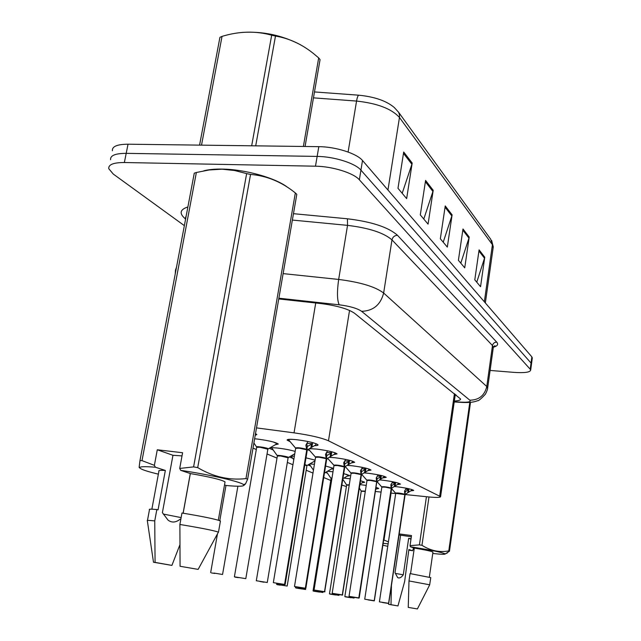 <?xml version="1.0" encoding="UTF-8"?>
<svg xmlns="http://www.w3.org/2000/svg" width="641" height="641" viewBox="0 0 641 641"><rect width="100%" height="100%" fill="white"/><g stroke="black" fill="none" stroke-linecap="round" stroke-linejoin="round"><path stroke-width="0.96" d="M309.627 448.668L316.686 449.085C327.88 450.559 334.666 452.169 337.062 453.9L333.681 454.613M329.37 457.321L335.251 457.762C345.98 459.188 352.454 460.695 354.673 462.289L351.388 462.93M347.614 465.39L352.47 465.807C362.766 467.185 368.952 468.611 371.027 470.085L367.822 470.662M364.304 472.906L368.487 473.29C378.39 474.628 384.312 475.975 386.251 477.345L383.118 477.857M379.881 479.925L383.414 480.269C392.957 481.567 398.63 482.849 400.457 484.115L397.388 484.58M394.399 486.487L397.372 486.799C406.57 488.049 412.027 489.267 413.741 490.453L410.737 490.862M289.716 441.473L287.128 440.103C287.016 439.189 290.181 439.053 296.615 439.702C308.305 441.232 315.444 442.947 318.032 444.83C318.224 445.375 317.063 445.639 314.555 445.631M254.621 438.789L257.193 439.029C268.603 440.543 275.638 442.218 278.29 444.045L275.181 444.766M273.403 450.062L269.436 448.363C269.34 447.586 272.209 447.506 278.058 448.115C284.756 448.924 290.453 450.022 295.156 451.408M305.997 457.842L315.108 460.126M314.875 461.552L313.842 461.568M325.588 466.007L333.544 468.363M333.456 468.908L331.157 469.1M327.415 471.255L332.991 471.776M343.72 473.619L349.738 475.654L347.294 476.135M343.872 478.122L350.21 478.803M360.53 480.734L364.697 482.28L362.389 482.713M359.93 484.612L366.227 485.397M375.882 489.259L377.717 488.194L376.171 487.408L378.727 488.49L376.531 488.883M255.503 433.669L256.841 434.558L255.222 435.303M405.264 494.548L427.819 496.855C436.225 497.672 440.479 497.6 440.591 496.655L328.472 440.792C321.582 437.803 310.108 435.151 294.043 432.851L256.496 427.892M375.538 491.503L381.083 492.072M390.85 493.065L395.697 493.562M341.893 485.093L346.412 486.559M359.2 489.267L360.042 489.412M253.003 448.131L256.296 449.501M267.041 453.972L277.008 458.115M287.344 462.409L292.937 464.733M306.19 470.246L312.992 473.074M323.729 477.537L330.764 480.462M309.795 450.655L307.648 449.694M328.376 459.156L327.014 458.635M345.627 467.049L345.042 466.84M292.753 458.323L289.139 456.961M290.589 456.128L294.347 456.248M310.765 465.999L307.824 465.021M309.715 463.94L314.427 464.268M327.559 473.17L325.299 472.481M343.264 479.869L342.751 479.732M183.935 225.336L113.265 174.056L108.77 168.695C108.305 164.585 113.505 162.526 124.362 162.518L315.484 166.195C332.423 166.364 353.696 173.038 359.361 179.8L530.219 369.232L531.044 363.054L531.453 364.328L531.044 363.054L360.939 170.145L531.044 363.054L531.862 356.893L532.27 358.191M315.484 166.195L317.151 156.412C334.073 156.524 355.306 163.263 360.939 170.145C355.306 163.263 334.073 156.524 317.151 156.412L126.197 153.351L317.151 156.412L318.809 146.661C335.724 146.717 356.909 153.519 362.51 160.514L531.862 356.893M110.589 159.705C110.14 155.515 115.34 153.391 126.197 153.351C115.34 153.391 110.14 155.515 110.589 159.705M358.688 95.189C374.544 96.759 386.411 100.861 394.287 107.504L398.638 112.287L399.471 114.763L399.463 117.495C391.675 108.802 377.373 103.329 356.556 101.07C357.149 97.672 357.862 95.709 358.688 95.189L314.483 91.935M112.399 150.747C111.975 146.469 117.183 144.289 128.032 144.201L318.809 146.661M484.748 257.217L480.55 286.703L474.797 279.845L479.091 249.87L484.748 257.217L484.516 258.227L478.931 251M433.204 190.305L428.068 224.142L420.304 214.895L425.584 180.425L433.204 190.305L432.923 191.475L425.392 181.732M412.187 163.038L406.65 198.622L397.989 188.294L403.694 152.013L412.187 163.038L411.891 164.264L403.477 153.383M469.212 237.042L464.733 267.85L458.403 260.31L462.986 228.973L469.212 237.042L468.956 238.099L462.818 230.151M452.105 214.847L447.322 247.097L440.335 238.764L445.247 205.937L452.105 214.847L451.841 215.961L445.062 207.179M443.219 242.21L451.841 215.961M460.791 263.155L468.956 238.099M402.187 193.302L411.891 164.264M423.789 219.046L432.923 191.475M476.76 282.184L484.516 258.227M530.219 369.232L530.676 370.153C529.987 372.333 524.474 373.078 514.146 372.389L490.101 370.442M454.349 401.018C458.547 400.793 460.623 400.12 460.583 398.99L354.553 313.273C348.071 308.858 336.886 305.629 321.021 303.578L278.755 298.946M456.24 395.048L455.198 395.12M211.498 572.934L214.767 573.431M214.759 573.447L211.538 572.942M316.125 443.7L315.556 445.046L308.145 449.413L306.951 449.79L307.271 446.593M284.58 584.432L273.33 582.653L284.58 584.432L306.751 449.782L305.909 445.263L307.944 441.497M307.247 450.214L306.951 449.79M299.243 448.211L295.669 448.331L299.243 448.211L306.751 449.782C302.223 448.46 298.538 447.939 295.701 448.203M284.404 584.608L276.912 583.382L284.788 584.472L306.943 449.87M307.504 446.424L312.488 443.62L312.64 442.667L313.737 442.907M311.903 447.17L312.488 443.62L306.807 443.412M306.759 449.702L307.311 446.336L306.694 443.604M235.143 577.156L238.308 577.637M267.85 449.205L259.958 447.242L256.672 447.338L234.39 576.812L245.799 578.647L234.39 576.82M238.3 577.653L235.175 577.164M256.704 447.218C259.453 447.001 263.018 447.522 267.393 448.796L259.958 447.242M253.9 442.963L256.576 446.969C255.583 445.928 268.05 447.883 268.106 448.78L267.922 448.948M260.054 581.539L263.932 582.196L260.054 581.523M288.113 457.81L280.598 455.967L277.353 456.031L256.304 580.738L267.273 582.493L256.304 580.746M277.385 455.927C280.061 455.727 283.506 456.24 287.713 457.442L280.598 455.967M271.552 447.714L277.265 455.671C276.343 454.709 288.338 456.576 288.362 457.402L288.194 457.554M277.233 584.672L280.213 585.129M306.919 465.791L304.828 464.949M280.213 585.137L277.265 584.68M287.176 586.066L276.608 584.376L287.176 586.066L306.935 465.703L306.558 465.462L306.999 465.542M291.03 456.12L293.786 459.637M296.046 588.029L302.248 589.007L296.078 588.037M309.323 464.164L313.409 470.109M335.123 452.794L334.586 454.076L327.519 458.347L326.445 458.7L326.758 455.615M305.34 588.206L294.491 586.491L305.34 588.206L326.261 458.692L325.548 454.413L327.551 450.807M305.316 588.398L298.025 587.204L305.533 588.238L326.71 458.972M319.09 457.209L315.564 457.289L319.09 457.209L326.261 458.692C321.91 457.442 318.361 456.945 315.596 457.177M326.974 455.463L330.692 453.411L332.102 451.865M331.101 456.136L331.653 452.714L326.501 452.514M326.269 458.619L326.798 455.374L326.269 452.891M352.718 461.224L352.205 462.441L344.489 466.944L344.786 463.964M324.522 591.683L314.05 590.024L324.522 591.683L344.329 466.864L343.712 462.874L345.683 459.413M324.498 591.875L317.527 590.73L324.699 591.715L344.481 467.017M337.454 465.534L333.985 465.582L337.454 465.534L344.313 466.944C340.139 465.759 336.701 465.27 334.017 465.478L333.889 465.222C335.7 464.781 339.161 465.214 344.265 466.504M344.986 463.82L349.401 461.135L349.537 460.286M348.88 464.437L349.401 461.135L344.714 460.951M344.329 466.864L344.826 463.747L344.385 461.472M369.056 469.052L368.567 470.206L361.236 474.596L361.524 471.712M342.302 594.912L332.174 593.31L342.302 594.912L361.075 474.596L360.562 470.726L362.502 467.393M354.497 473.258L351.084 473.274L354.497 473.258L361.075 474.596C357.045 473.475 353.728 473.002 351.108 473.186M342.142 595.064L335.596 593.999L342.462 594.936L361.228 474.669M361.708 471.584L365.883 468.956L366.003 468.178M365.867 468.948L361.612 468.771M361.083 474.524L361.556 471.512L361.187 469.436M303.377 146.46L318.689 57.898L320.059 59.637L305.068 146.485M241.969 32.427C262.53 31.113 282.008 35.207 300.405 44.718M251.673 145.795L271.68 35.207L275.486 36.064L255.703 145.852M199.567 145.122L219.927 37.354L222.034 36.377L201.514 145.146M271.68 35.207C255.791 30.776 239.245 31.161 222.034 36.377M318.689 57.898L313.681 53.7C301.879 44.213 289.147 38.34 275.486 36.064M203.726 170.851C208.605 169.536 214.823 168.944 222.371 169.088C245.191 169.368 275.614 177.966 287.408 187.212M139.97 460.591L194.271 173.158L196.362 172.493L142.006 460.631L154.377 465.334L155.402 467.225C144.129 466.303 138.961 466.568 139.89 468.042L139.129 467.417L139.97 460.591L142.006 460.631M154.377 465.334L157.285 449.774L182.597 452.738L179.72 468.443L193.598 466.904L246.649 173.607L234.518 170.49L222.002 169.2L209.126 169.969L196.362 172.493M158.375 474.156C147.478 471.544 141.316 469.508 139.89 468.042M147.47 520.452L149.481 509.659C148.56 509.018 151.012 508.986 156.845 509.547L158.055 509.867L165.346 470.454L155.402 467.225M151.869 509.17L158.904 471.311C158.119 470.47 160.266 470.182 165.346 470.454M153.487 562.189L147.342 520.764C146.581 520.244 149.049 520.3 154.745 520.917L156.845 509.547M179.841 544.954L171.9 565.402L153.495 562.229L155.074 562.381L154.745 520.917M155.074 562.381L171.9 565.402M157.285 449.774L172.958 455.286L162.389 512.664L168.054 520.139C171.828 522.944 175.906 522.599 180.289 519.098M181.139 517.599L163.279 514.058M246.649 173.607L250.551 174.424L197.708 467.618C213.221 476.848 229.31 480.51 245.968 478.595L295.341 192.941C281.768 181.948 266.84 175.77 250.551 174.424M295.341 192.941L296.807 194.327L247.642 479.196L245.535 483.867L243.812 485.477M245.968 478.595L247.642 479.196M193.598 466.904L197.708 467.618M179.72 468.443L180.714 470.35C210.136 474.701 241.016 481.824 243.54 484.644C245.078 486.423 239.341 486.711 226.313 485.517L224.51 484.917M180.714 470.35L190.345 473.555C210.056 476.952 221.618 479.74 225.039 481.904L224.943 482.473M190.345 473.555L183.166 513.201M179.889 524.474L180.073 566.275L198.149 569.384L218.405 532.15C214.174 530.58 201.33 528.024 179.889 524.474L181.972 513.008C203.662 516.622 216.482 519.298 220.432 521.021L220.368 521.397M198.149 569.384L180.073 566.275M183.102 513.193L190.289 473.531M172.958 455.286L182.02 455.895M399.111 534.963L411.338 536.773M413.565 547.823L412.636 550.731L408.79 550.13M387.757 546.316L382.957 545.243M383.238 543.384L388.134 543.816M383.751 539.978L388.43 541.829M412.636 550.731L408.878 549.513L404.647 581.499L397.957 605.921L388.686 604.359L391.002 604.679L391.427 586.491M391.002 604.679L397.957 605.921M400.553 535.475L395.016 572.685L397.66 577.613C399.399 578.535 401.274 577.605 403.277 574.817L395.305 573.391M470.518 402.324L449.469 551.164L445.142 554.016M428.989 496.967L421.954 545.299C430.512 550.731 439.462 552.606 448.78 550.915L469.797 402.396M448.78 550.915L449.469 551.164M399.271 533.905L411.514 535.555L410.032 545.651L419.414 544.874L426.441 496.711M419.414 544.874L421.954 545.299M391.082 493.089L383.991 540.002M410.032 545.651L410.4 546.773C430.552 549.986 442.114 552.35 445.086 553.872C445.407 554.545 441.296 554.409 432.755 553.463M410.4 546.773L414.31 548.071C425.488 549.938 431.705 551.276 432.955 552.077L432.939 552.181M414.31 548.071L410.56 573.655M408.99 580.938L408.245 607.396L417.403 608.934L429.71 584.808L408.99 580.938L410.072 573.575L430.744 577.629M430.752 577.557L429.662 584.88M417.403 608.934L408.245 607.396M411.049 538.736L408.662 538.328L410.985 539.153M403.277 574.817L408.662 538.328M313.577 591.162L319.595 592.108L313.609 591.17M331.085 478.523L331.926 478.426L331.06 478.603L313.056 590.89L322.904 592.476L313.056 590.898M326.485 471.792L330.708 477.978L331.982 478.09M329.955 594.087L335.804 595.008L329.987 594.095M346.573 484.852L349.217 485.117L346.637 485.141L329.474 593.83L339.001 595.361L329.474 593.83M342.815 479.292L346.557 484.82L349.273 484.796M345.291 596.819L350.972 597.749L345.315 596.827M361.171 490.99L365.29 491.463L361.236 491.27L344.842 596.579L354.072 598.053L344.842 596.587M348.896 597.38L350.972 597.724L348.896 597.38M365.29 491.463L364.256 491.327M359.377 488.13L361.147 490.966L365.338 491.15M347.967 597.244L345.179 596.803L347.967 597.244M384.175 476.856L376.82 481.72L377.1 478.923M358.824 597.909L349.025 596.362L358.824 597.909L376.668 481.72L376.235 478.026L378.142 474.821M358.792 598.085L352.39 597.067L359.2 597.981L376.82 481.72M370.354 480.438L366.997 480.438L370.354 480.438L376.668 481.72C372.782 480.654 369.569 480.197 367.021 480.357M358.976 597.933L376.812 481.784M352.39 597.075L358.639 598.061M384.183 476.864L384.263 476.343M377.269 478.803L381.219 476.231L381.331 475.526M381.211 476.231L377.325 476.063M376.676 481.655L376.82 476.832M398.462 483.146L398.021 484.179L391.363 488.362L391.627 485.654M374.224 600.705L364.729 599.199L374.224 600.705L391.218 488.37L390.858 484.836L392.733 481.752M374.184 600.873L371.187 600.401L374.36 600.729L391.363 488.362M374.072 600.849L367.982 599.888L374.072 600.849M385.145 487.144L381.844 487.12L385.145 487.144L391.218 488.37C387.468 487.344 384.344 486.912 381.86 487.048M391.09 489.211L391.723 488.282L374.224 600.873M391.787 485.549L395.537 483.026L395.633 482.377M395.088 486.006L395.537 483.026L391.98 482.865M391.226 488.298L391.395 483.731M411.746 489.508L411.33 490.493L404.952 494.572L405.216 491.951M388.606 603.317L379.392 601.859L388.606 603.317L404.824 494.58L404.527 491.198L406.37 488.218M388.462 603.453L382.541 602.524L388.462 603.453M398.966 493.41L395.721 493.362C397.74 493.129 400.777 493.53 404.816 494.58L395.721 493.362L379.4 601.851M388.558 603.477L405.096 494.748M405.36 491.847L409.022 488.787M408.501 492.264L408.934 489.379L405.681 489.227M404.832 494.515L405.024 490.181M306.582 450.799L307.255 450.086M344.169 467.882L344.722 467.185M360.931 475.502L361.516 474.661M376.531 482.601L377.076 481.76M315.717 303.001L294.043 432.851M349.545 310.428L328.472 440.792M454.445 393.606L439.702 495.974M398.718 112.431L490.685 239.205L492.424 244.71L399.463 117.495L387.949 190.016M493.145 247.755L492.424 244.71L484.348 301.791M348.103 152.029L356.556 101.07L313.457 97.857M128.032 144.201L124.362 162.518M362.51 160.514L359.361 179.8M175.225 273.963L175.474 270.077L176.475 267.353M185.129 218.637C179.031 213.413 179.953 209.519 187.885 206.963M186.243 215.656L185.161 218.829M293.466 213.685L347.43 218.789C371.7 221.73 388.382 227.226 397.476 235.287L496.711 342.134C498.634 344.353 497.512 346.052 493.338 347.238M283.13 273.611L338.664 279.444L347.534 225.36L292.368 220.071M454.245 401.763L461.536 402.171C468.499 402.46 471.255 401.795 469.821 400.184L361.62 311.326C357.317 308.345 349.842 306.174 339.201 304.804C337.11 300.325 336.934 291.871 338.664 279.444C360.306 282.192 375.297 286.719 383.647 293.025L391.98 239.886C383.839 232.811 369.024 227.972 347.534 225.36L347.43 218.789M361.62 311.326C373.27 310.885 380.618 304.787 383.647 293.025L486.783 386.515L492.488 345.563L391.98 239.886C392.725 236.994 394.552 235.455 397.476 235.287M469.821 400.184C478.947 400.088 484.596 395.529 486.783 386.515L487.585 388.454M493.25 347.783L492.488 345.563C493.025 343.344 494.427 342.198 496.711 342.134M339.201 304.804L278.883 298.201M463.499 402.492L461.536 402.171M213.958 573.054L222.555 574.48L213.958 573.054M255.447 433.997L255.35 434.55M295.589 447.987L295.557 447.947C297.384 447.402 301.094 447.851 306.67 449.301M288.65 440.303L288.522 440.151C288.178 439.51 289.7 439.253 293.097 439.389M305.917 445.503L306.045 444.718M310.893 447.819L311.47 444.333M273.25 441.97L277.072 443.692L276.183 444.197M271.632 447.827L273.947 447.763M304.884 464.589L307.159 465.406L314.979 460.919M291.094 456.208L292.929 456.16M305.533 588.238L305.453 589.504L295.477 587.749L305.669 589.383M309.651 463.972L310.629 463.964M324.442 473.098L332.014 468.603M315.492 456.953L315.468 456.921C317.287 456.432 320.861 456.865 326.197 458.235M305.364 588.406L305.845 588.31L326.726 458.988L327.519 458.339M326.429 458.772L326.101 459.677M309.315 448.852L312.616 448.732M325.548 454.621L325.66 453.932M330.147 456.761L330.692 453.411M333.913 465.262L327.607 458.307M324.699 591.715L344.73 467.209L345.451 466.608M329.306 457.362L330.74 457.37M343.712 463.058L343.808 462.449M347.975 465.037L348.488 461.808M361.564 474.42L362.109 474.276M351.012 472.962L350.988 472.93C352.782 472.537 356.132 472.954 361.027 474.18M342.462 594.936L361.452 474.837M360.562 470.887L360.643 470.35M365.386 472.137L365.883 468.956M364.521 472.729L365.009 469.605M346.477 474.3L348.664 475.342L348.119 475.662M361.732 481.046L363.663 481.976L363.175 482.256M377.934 487.985L377.277 488.45M377.132 481.551L377.613 481.415M366.924 480.133L366.9 480.101C368.687 479.748 371.932 480.157 376.636 481.319M376.235 478.17L376.307 477.689M380.746 479.308L381.219 476.231M379.929 479.885L380.385 476.872M391.651 488.194L392.076 488.073M381.772 486.823L381.748 486.791C383.518 486.479 386.659 486.872 391.186 487.985M390.858 484.965L390.922 484.532M394.303 486.559L394.744 483.643M395.657 493.081L395.633 493.049C397.38 492.769 400.441 493.153 404.8 494.211M388.734 603.341L405.104 494.764L405.609 494.299M404.944 494.636L404.703 495.397M407.748 492.809L408.173 489.98M455.318 394.303L440.591 496.655M491.639 240.455L493.266 246.897L485.341 302.953M532.31 357.854L530.676 370.153M454.213 401.971L462.145 402.42C469.188 402.756 474.292 402.187 477.473 400.713C478.338 401.122 480.99 398.942 485.429 394.159C487.016 390.962 487.761 388.887 487.665 387.917L493.338 347.174L494.972 345.683L493.29 346.885M222.555 574.48L237.891 486.239M210.673 572.565L217.467 533.873M219.783 520.7L225.985 485.405M255.398 434.294L255.887 433.845M308.129 449.413L307.263 450.102L285.149 584.544L284.612 584.648M288.242 439.414L295.677 448.227M273.33 582.645L295.669 448.331M277.072 443.692L267.866 449.101L245.799 578.647M294.764 453.748L288.13 457.714L267.273 582.493M276.608 584.368L276.76 583.454M295.477 587.749L295.621 586.892M308.553 449.245L315.572 457.201M294.491 586.483L315.564 457.289M314.05 590.024L333.985 465.582M324.979 591.771L324.538 591.875M345.307 466.688L351.092 473.202M332.174 593.302L351.084 473.274M342.711 594.992L342.31 595.096M243.54 484.644L245.535 483.867M218.309 520.204L225.039 481.904M218.477 532.182L220.432 521.021M388.686 604.359L388.534 603.485M445.086 553.872L447.386 552.959M429.35 577.108L432.955 552.077M322.904 592.468L323.032 591.683M342.911 478.675L348.904 475.109M339.001 595.353L339.113 594.64M360.01 484.099L363.888 481.76M354.072 598.053L354.169 597.396M361.764 474.476L367.005 480.373M352.398 597.035L358.672 598.061M349.025 596.354L366.997 480.438M377.124 481.744L381.844 487.064M364.729 599.199L381.844 487.12M391.531 488.578L395.729 493.314"/></g></svg>

